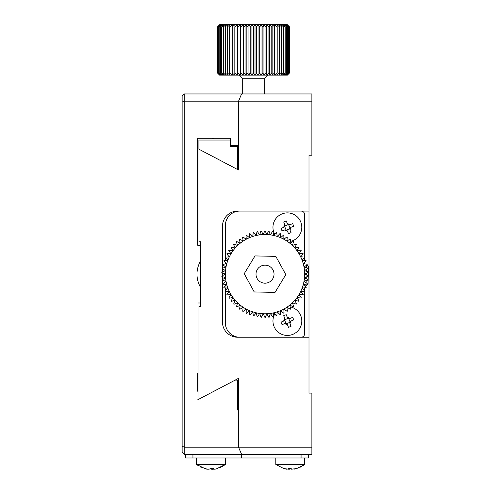 <?xml version="1.0" encoding="UTF-8"?>
<svg xmlns="http://www.w3.org/2000/svg" width="494" height="494" viewBox="0 0 494 494"><rect width="100%" height="100%" fill="white"/><g stroke="black" fill="none" stroke-linecap="round" stroke-linejoin="round"><path stroke-width="0.74" d="M185.732 454.369L185.732 457.975L301.062 457.975L301.062 454.369L241.591 454.369L241.591 457.975L241.591 454.369L311.875 454.369L311.875 393.101L308.991 393.101L308.991 337.235L237.626 337.235A15.135 15.135 0 0 1 222.491 322.094L222.491 280.326M301.062 457.975L308.268 457.975L308.268 454.369M238.546 146.52L230.63 146.52L230.63 140.03L198.909 140.03L198.909 149.194L237.707 169.584L238.546 169.584M237.707 146.52L237.707 169.584M311.875 101.165L311.875 93.953L241.591 93.953L238.546 101.165L311.875 101.165L311.875 155.227L308.991 155.227L308.991 337.235M222.491 268.149L222.491 226.227A15.135 15.135 0 0 1 237.626 211.092L308.991 211.092M212.994 139.005L214.279 138.289L212.994 139.005L211.679 138.289L230.679 138.289L230.679 145.495L238.546 145.495L238.546 101.165L238.546 170.004L237.762 169.584M198.959 149.219L198.959 241.727L200.558 241.727L200.558 306.601L198.959 306.601L200.558 306.601M198.959 306.601L198.959 399.127L238.546 378.324L238.546 447.163L311.875 447.163M222.491 279.641L222.491 276.628M222.491 275.64L222.491 272.824M222.491 271.836L222.491 268.853M182.125 102.06L184.287 101.165L184.287 447.163L238.546 447.163L241.591 454.369L184.287 454.369L184.287 447.163L182.125 446.267L182.125 96.12L184.287 93.953L241.591 93.953L238.546 101.165L184.287 101.165L184.287 93.953M198.959 241.727L200.558 241.727M184.287 454.369L182.125 452.208L182.125 446.267M230.679 138.289L197.761 138.289L197.761 245.327L197.761 175.049M197.761 373.279L197.761 391.297M197.761 157.03L197.761 139.005M192.938 457.975L192.938 454.369L241.591 454.369L238.546 447.163L238.546 410.039L237.367 410.039L237.367 380.121L235.144 380.121L197.761 399.751M197.761 302.995L200.156 302.995L200.156 286.73C195.914 278.369 195.914 269.99 200.156 261.592L200.156 245.327L197.761 245.327M200.558 302.995L200.156 302.995M200.156 245.327L200.558 245.327M200.156 261.592L200.558 261.592M200.558 286.73L200.156 286.73M238.546 380.121L237.367 380.121M304.668 291.269L304.668 333.629A3.606 3.606 0 0 1 301.062 337.235L239.794 337.235A14.419 14.419 0 0 1 225.375 322.817L225.375 291.423M225.375 257.059L225.375 225.505A14.419 14.419 0 0 1 239.794 211.092L301.062 211.092A3.606 3.606 0 0 1 304.668 214.692L304.668 256.899A43.25 43.25 0 0 1 304.835 257.269L302.137 260.233L306.064 260.523A43.25 43.25 0 0 1 306.187 260.906L303.236 263.617L307.12 264.259A43.25 43.25 0 0 1 307.212 264.648L304.026 267.081L307.842 268.075A43.25 43.25 0 0 1 307.892 268.47L304.508 270.607L308.213 271.935A43.25 43.25 0 0 1 308.231 272.336L304.668 274.164L308.237 275.819A43.25 43.25 0 0 1 308.219 276.214L304.508 277.714L307.916 279.684A43.25 43.25 0 0 1 307.861 280.079L304.026 281.24L307.249 283.507A43.25 43.25 0 0 1 307.163 283.896L303.236 284.711L306.243 287.255A43.25 43.25 0 0 1 306.119 287.632L302.137 288.095L304.903 290.898A43.25 43.25 0 0 1 304.749 291.262L300.741 291.361L303.242 294.405A43.25 43.25 0 0 1 303.05 294.757L299.055 294.498L301.272 297.746A43.25 43.25 0 0 1 301.056 298.08L297.092 297.462L299.012 300.902A43.25 43.25 0 0 1 298.765 301.217L294.875 300.247L296.48 303.841A43.25 43.25 0 0 1 296.202 304.131L292.417 302.816L293.689 306.546A43.25 43.25 0 0 1 293.393 306.805L289.737 305.156L290.676 308.985A43.25 43.25 0 0 1 290.349 309.219L286.86 307.249L287.446 311.14A43.25 43.25 0 0 1 287.107 311.35L283.809 309.071L284.044 313.005A43.25 43.25 0 0 1 283.686 313.177L280.604 310.615L280.487 314.555A43.25 43.25 0 0 1 280.11 314.69L277.27 311.868L276.801 315.777A43.25 43.25 0 0 1 276.418 315.882L273.843 312.813L273.028 316.666A43.25 43.25 0 0 1 272.632 316.734L270.342 313.449L269.181 317.21A43.25 43.25 0 0 1 268.785 317.247L266.797 313.77L265.309 317.414A43.25 43.25 0 0 1 264.908 317.414L263.24 313.77L261.431 317.259A43.25 43.25 0 0 1 261.03 317.228L259.702 313.449L257.578 316.765A43.25 43.25 0 0 1 257.189 316.697L256.201 312.813L253.793 315.925A43.25 43.25 0 0 1 253.403 315.82L252.767 311.868L250.094 314.752A43.25 43.25 0 0 1 249.717 314.616L249.439 310.615L246.512 313.252A43.25 43.25 0 0 1 246.154 313.079L246.234 309.071L243.085 311.436A43.25 43.25 0 0 1 242.739 311.232L243.178 307.249L239.831 309.318A43.25 43.25 0 0 1 239.51 309.083L240.3 305.156L236.78 306.922A43.25 43.25 0 0 1 236.478 306.657L237.62 302.816L233.958 304.255A43.25 43.25 0 0 1 233.681 303.971L235.163 300.247L231.383 301.352A43.25 43.25 0 0 1 231.136 301.037L232.946 297.462L229.086 298.228A43.25 43.25 0 0 1 228.864 297.894L230.988 294.498L227.073 294.906A43.25 43.25 0 0 1 226.882 294.56L229.302 291.361L225.363 291.423A43.25 43.25 0 0 1 225.208 291.059L227.901 288.095L223.98 287.798A43.25 43.25 0 0 1 223.856 287.422L226.802 284.711L222.918 284.062A43.25 43.25 0 0 1 222.831 283.673L226.011 281.24L222.201 280.252A43.25 43.25 0 0 1 222.146 279.857L225.536 277.714L221.831 276.387A43.25 43.25 0 0 1 221.812 275.992L225.375 274.164L221.8 272.509A43.25 43.25 0 0 1 221.818 272.108L225.536 270.607L222.127 268.637A43.25 43.25 0 0 1 222.177 268.242L226.011 267.081L222.794 264.815A43.25 43.25 0 0 1 222.88 264.426L226.802 263.617L223.801 261.067A43.25 43.25 0 0 1 223.924 260.69L225.9 260.462M304.668 257.454L304.668 260.418M304.668 262.302L304.668 263.852M304.668 287.798L304.668 290.657M225.375 290.873L225.375 287.903M225.375 286.02L225.375 284.47M225.375 281.728L225.375 281.074M225.375 267.279L225.375 266.637M225.375 263.913L225.375 262.407M225.375 260.523L225.375 257.664M296.493 468.621L293.967 469.177M289.959 468.621A23.027 3.946 -90 0 1 289.503 469.195L289.268 468.621A23.027 1.439 -90 0 1 289.101 469.195L289.101 468.608M283.791 468.584L286.532 469.195M290.54 468.621A23.027 3.946 90 0 0 290.997 469.195M274.769 234.317A14.419 14.419 0 0 1 283.747 213.352A14.419 14.419 0 0 1 301.785 227.308A14.419 14.419 0 0 1 290.083 241.467M282.055 230.988L281.006 228.456L283.581 227.388L284.754 224.566L283.692 221.997L286.224 220.948L287.286 223.523L290.108 224.696L292.676 223.634L293.726 226.166L291.151 227.228L289.978 230.05L291.046 232.618L288.515 233.668L287.446 231.093L284.624 229.92L282.599 230.76M292.676 223.634L292.133 223.856M290.651 224.467L288.687 224.776L290.089 228.172L291.151 227.228M293.177 226.388L293.726 226.166M287.286 223.523L288.23 224.585A2.161 2.161 0 0 0 288.687 224.776M284.754 224.566L284.834 225.986L288.23 224.585M283.031 227.617L284.643 226.443A2.161 2.161 0 0 0 284.834 225.986M284.081 230.148L286.045 229.846L284.643 226.443M287.446 231.093L286.501 230.031A2.161 2.161 0 0 0 286.045 229.846M289.978 230.05L289.904 228.629L286.501 230.031M290.089 228.172A2.161 2.161 0 0 0 289.904 228.629M197.489 465.163L196.544 464.446L225.375 464.446L225.375 457.975M208.746 469.195L207.196 469.195A23.027 22.286 -90 0 1 205.504 468.855A23.027 22.286 -90 0 1 204.504 468.584L205.189 468.584A23.027 22.286 90 0 0 207.881 469.195L213.871 468.584L213.105 469.269L213.099 468.615M213.173 468.608L213.173 469.195L214.723 469.195A23.027 22.286 90 0 0 216.409 468.855A23.027 22.286 90 0 0 217.416 468.584M213.136 469.3L211.395 469.195L210.697 468.584M307.052 264.772L308.454 266.229L308.071 283.951L306.076 285.859L306.119 284.112M306.144 282.729L306.194 280.586M307.916 279.684L306.218 278.702L306.268 277.004M306.311 274.923L306.348 273.299M306.391 271.286L306.434 269.391M306.471 267.717L306.521 265.173M234.761 457.975L231.254 457.975M283.834 468.596L275.837 464.446L304.668 464.446L304.668 457.975M284.031 468.584L288.663 469.195A23.027 1.439 -90 0 1 288.49 468.584L291.225 468.584A23.027 1.439 90 0 0 291.398 469.195L296.468 468.584L293.862 469.164M291.232 468.615L290.25 468.615M288.669 468.59L288.669 469.214L288.663 468.59M290.157 306.873A14.419 14.419 0 0 1 301.785 321.014A14.419 14.419 0 0 1 283.717 334.963A14.419 14.419 0 0 1 274.8 313.956M282.055 324.694L281.006 322.162L283.581 321.1L284.754 318.272L283.692 315.703L286.224 314.659L287.286 317.228L290.108 318.402L292.676 317.339L293.726 319.871L291.151 320.933L289.978 323.755L291.046 326.33L288.515 327.374L287.446 324.805L284.624 323.632L282.599 324.465M292.676 317.339L292.133 317.568M290.651 318.173L288.687 318.482L290.089 321.878L291.151 320.933M293.177 320.093L293.726 319.871M287.286 317.228L288.23 318.29A2.161 2.161 0 0 0 288.687 318.482M284.754 318.272L284.834 319.698L288.23 318.29M283.031 321.322L284.643 320.149A2.161 2.161 0 0 0 284.834 319.698M284.624 323.632L286.045 323.551L284.643 320.149M287.446 324.805L286.501 323.737A2.161 2.161 0 0 0 286.045 323.551M289.978 323.755L289.904 322.335L286.501 323.737M290.089 321.878A2.161 2.161 0 0 0 289.904 322.335M223.924 260.69L227.901 260.233A39.644 39.644 0 0 1 304.026 281.24A39.644 39.644 0 0 1 225.375 274.164A39.644 39.644 0 0 1 227.901 260.233L225.141 257.43A43.25 43.25 0 0 1 225.295 257.059L229.302 256.96L226.802 253.922A43.25 43.25 0 0 1 226.987 253.57L230.988 253.83L228.771 250.575A43.25 43.25 0 0 1 228.988 250.242L232.946 250.859L231.031 247.42A43.25 43.25 0 0 1 231.278 247.111L235.163 248.081L233.563 244.481A43.25 43.25 0 0 1 233.835 244.19L237.62 245.506L236.348 241.782A43.25 43.25 0 0 1 236.651 241.517L240.3 243.165L239.368 239.343A43.25 43.25 0 0 1 239.689 239.108L243.178 241.072L242.591 237.182A43.25 43.25 0 0 1 242.937 236.978L246.234 239.25L246 235.323A43.25 43.25 0 0 1 246.358 235.144L249.439 237.707L249.556 233.773A43.25 43.25 0 0 1 249.927 233.631L252.767 236.459L253.237 232.551A43.25 43.25 0 0 1 253.626 232.439L256.201 235.508L257.016 231.661A43.25 43.25 0 0 1 257.411 231.587L259.702 234.872L260.857 231.112A43.25 43.25 0 0 1 261.258 231.075L263.24 234.557L264.735 230.914A43.25 43.25 0 0 1 265.136 230.914L266.797 234.557L268.613 231.062A43.25 43.25 0 0 1 269.008 231.099L270.342 234.872L272.46 231.556A43.25 43.25 0 0 1 272.855 231.63L273.843 235.508L276.251 232.396A43.25 43.25 0 0 1 276.634 232.501L277.27 236.459L279.95 233.569A43.25 43.25 0 0 1 280.32 233.711L280.604 237.707L283.525 235.07A43.25 43.25 0 0 1 283.889 235.243L283.809 239.25L286.958 236.885A43.25 43.25 0 0 1 287.298 237.089L286.86 241.072L290.213 239.003A43.25 43.25 0 0 1 290.534 239.238L289.737 243.165L293.263 241.405A43.25 43.25 0 0 1 293.56 241.665L292.417 245.506L296.085 244.067A43.25 43.25 0 0 1 296.357 244.357L294.875 248.081L298.654 246.975A43.25 43.25 0 0 1 298.907 247.284L297.092 250.859L300.957 250.1A43.25 43.25 0 0 1 301.179 250.427L299.055 253.83L302.97 253.416A43.25 43.25 0 0 1 303.162 253.768L300.741 256.96L302.717 256.929M221.818 272.108L223.665 271.36M223.584 273.33L221.8 272.509M222.146 279.857L223.831 278.789M224.097 280.746L222.201 280.252M223.671 277.048L221.831 276.387M221.812 275.992L223.584 275.078M223.856 287.422L225.32 286.069M225.931 287.946L223.98 287.798M222.831 283.673L224.412 282.463M224.856 284.383L222.918 284.062M226.882 294.56L228.086 292.967M229.018 294.702L227.073 294.906M225.208 291.059L226.548 289.583M227.326 291.392L225.363 291.423M231.136 301.037L232.038 299.259M233.267 300.803L231.383 301.352M228.864 297.894L229.92 296.202M231.007 297.845L229.086 298.228M236.478 306.657L237.046 304.749M238.534 306.045L236.78 306.922M233.681 303.971L234.422 302.118M235.786 303.538L233.958 304.255M242.739 311.232L242.962 309.25M244.654 310.257L243.085 311.436M239.51 309.083L239.905 307.132M241.498 308.287L239.831 309.318M249.717 314.616L249.581 312.628M251.427 313.313L250.094 314.752M246.154 313.079L246.191 311.084M247.969 311.942L246.512 313.252M257.189 316.697L256.695 314.764M258.634 315.116L257.578 316.765M253.403 315.82L253.089 313.857M254.99 314.375L253.793 315.925M264.908 317.414L264.08 315.598M266.05 315.598L265.309 317.414M261.03 317.228L260.369 315.345M262.333 315.524L261.431 317.259M272.632 316.734L271.496 315.104M273.429 314.746L273.028 316.666M268.785 317.247L267.797 315.518M269.761 315.339L269.181 317.21M280.11 314.69L278.696 313.289M280.543 312.591L280.487 314.555M276.418 315.882L275.139 314.357M277.035 313.832L276.801 315.777M287.107 311.35L285.464 310.213M287.156 309.201L287.446 311.14M283.686 313.177L282.154 311.905M283.927 311.047L284.044 313.005M293.393 306.805L291.577 305.984M293.059 304.687L293.689 306.546M290.349 309.219L288.613 308.237M290.206 307.077L290.676 308.985M298.765 301.217L296.832 300.735M298.055 299.191L299.012 300.902M296.202 304.131L294.319 303.477M295.684 302.05L296.48 303.841M303.05 294.757L301.062 294.628M301.995 292.893L303.242 294.405M301.056 298.08L299.086 297.777M300.167 296.128L301.272 297.746M306.119 287.632L304.137 287.86M304.749 285.989L306.243 287.255M304.749 291.262L302.754 291.312M303.526 289.503L304.903 290.898M307.861 280.079L305.959 280.66M307.163 283.896L305.212 284.303M305.644 282.377L307.249 283.507M308.231 272.336L306.459 273.244M306.366 271.274L308.213 271.935M308.219 276.214L306.373 276.961M306.459 274.991L308.237 275.819M307.212 264.648L305.625 265.858M305.187 263.938L307.12 264.259M307.892 268.47L306.206 269.533M305.94 267.581L307.842 268.075M304.835 257.269L303.495 258.745M306.187 260.906L304.718 262.252M304.106 260.381L306.064 260.523M301.179 250.427L300.124 252.119M299.037 250.477L300.957 250.1M303.162 253.768L301.958 255.355M301.019 253.62L302.97 253.416M296.357 244.357L295.622 246.21M294.257 244.783L296.085 244.067M298.907 247.284L298.006 249.062M296.777 247.525L298.654 246.975M290.534 239.238L290.139 241.189M288.545 240.035L290.213 239.003M293.56 241.665L292.991 243.579M291.509 242.282L293.263 241.405M283.889 235.243L283.846 237.237M282.074 236.385L283.525 235.07M287.298 237.089L287.082 239.071M285.39 238.065L286.958 236.885M276.634 232.501L276.949 234.471M275.053 233.946L276.251 232.396M280.32 233.711L280.462 235.7M278.616 235.008L279.95 233.569M269.008 231.099L269.675 232.977M267.711 232.804L268.613 231.062M272.855 231.63L273.349 233.557M271.404 233.211L272.46 231.556M261.258 231.075L262.246 232.81M260.282 232.989L260.857 231.112M265.136 230.914L265.963 232.723M263.994 232.73L264.735 230.914M253.626 232.439L254.904 233.971M253.008 234.496L253.237 232.551M257.411 231.587L258.547 233.224M256.608 233.576L257.016 231.661M246.358 235.144L247.889 236.422M246.117 237.274L246 235.323M249.927 233.631L251.341 235.039M249.501 235.731L249.556 233.773M239.689 239.108L241.424 240.084M239.831 241.245L239.368 239.343M242.937 236.978L244.573 238.108M242.887 239.121L242.591 237.182M233.835 244.19L235.718 244.845M234.36 246.271L233.563 244.481M236.651 241.517L238.466 242.338M236.984 243.635L236.348 241.782M228.988 250.242L230.957 250.551M229.871 252.193L228.771 250.575M231.278 247.111L233.211 247.593M231.982 249.13L231.031 247.42M225.295 257.059L227.289 257.01M226.518 258.825L225.141 257.43M226.987 253.57L228.975 253.7M228.043 255.435L226.802 253.922M222.88 264.426L224.832 264.024M224.393 265.945L222.794 264.815M223.825 269.619L222.127 268.637M222.177 268.242L224.085 267.668M225.295 262.339L223.801 261.067M254.231 291.954L275.034 292.405L285.822 274.608L275.806 256.367L255.003 255.923L244.215 273.713L254.231 291.954M256.009 274.164A9.009 9.009 0 0 1 269.526 266.359A9.009 9.009 0 0 1 269.526 281.963A9.009 9.009 0 0 1 256.009 274.164M287.366 75.156L219.608 75.156L217.471 72.995L219.744 75.156L217.743 72.995L220.151 75.156L218.305 72.995L220.83 75.156L219.145 72.995L221.769 75.156L220.262 72.995L222.961 75.156L221.652 72.995L224.406 75.156L223.288 72.995L226.079 75.156L225.178 72.995L227.975 75.156L227.289 72.995L230.074 75.156L229.611 72.995L232.365 75.156L232.131 72.995L234.823 75.156L234.817 72.995L237.435 75.156L237.657 72.995L240.17 75.156L240.621 72.995L243.017 75.156L243.69 72.995L245.95 75.156L246.839 72.995L248.939 75.156L250.044 72.995L251.965 75.156L253.274 72.995L255.009 75.156L256.503 72.995L258.035 75.156L259.714 72.995L261.023 75.156L262.87 72.995L263.957 75.156L265.951 72.995L266.803 75.156L268.934 72.995L269.539 75.156L271.786 72.995L272.151 75.156L274.497 72.995L274.608 75.156L277.041 72.995L276.899 75.156L279.388 72.995L278.999 75.156L281.531 72.995L280.895 75.156L283.451 72.995L282.568 75.156L285.124 72.995L284.013 75.156L286.545 72.995L285.205 75.156L287.761 72.995L286.143 75.156L288.62 72.995L286.823 75.156L289.2 72.995L287.23 75.156L289.484 72.995L287.366 75.156L289.503 72.995L289.503 26.861L287.366 24.7L289.49 26.861L287.23 24.7L289.2 26.861L286.823 24.7L288.62 26.861L286.143 24.7L287.761 26.861L285.205 24.7L286.619 26.861L284.013 24.7L285.217 26.861L282.568 24.7L283.556 26.861L280.895 24.7L281.654 26.861L278.999 24.7L279.524 26.861L276.899 24.7L277.183 26.861L274.608 24.7L274.658 26.861L272.151 24.7L271.953 26.861L269.539 24.7L269.107 26.861L266.803 24.7L266.13 26.861L263.957 24.7L263.055 26.861L261.023 24.7L259.906 26.861L258.035 24.7L256.701 26.861L255.009 24.7L253.465 26.861L251.965 24.7L250.236 26.861L248.939 24.7L247.031 26.861L245.95 24.7L243.882 26.861L243.017 24.7L240.806 26.861L240.17 24.7L237.83 26.861L237.435 24.7L234.983 26.861L234.823 24.7L232.285 26.861L232.365 24.7L229.759 26.861L230.074 24.7L227.425 26.861L227.975 24.7L225.295 26.861L226.079 24.7L223.399 26.861L224.406 24.7L221.738 26.861L222.961 24.7L220.262 26.861L221.769 24.7L219.145 26.861L220.83 24.7L218.305 26.861L220.151 24.7L217.743 26.861L219.744 24.7L217.484 26.861L217.484 72.995L217.471 26.861L219.608 24.7L287.366 24.7M289.484 72.995L289.484 26.861L289.49 72.995M217.743 72.995L217.743 26.861M217.768 26.861L217.768 72.995M218.305 72.995L218.305 26.861M218.348 26.861L218.348 72.995M219.145 72.995L219.145 26.861M219.206 26.861L219.206 72.995M220.262 72.995L220.262 26.861M220.336 26.861L220.336 72.995M221.652 72.995L221.652 26.861M221.738 26.861L221.738 72.995M223.288 72.995L223.288 26.861M223.399 26.861L223.399 72.995M225.178 72.995L225.178 26.861M225.295 26.861L225.295 72.995M227.289 72.995L227.289 26.861M227.425 26.861L227.425 72.995M229.611 72.995L229.611 26.861M229.759 26.861L229.759 72.995M232.131 72.995L232.131 26.861M232.285 26.861L232.285 72.995M234.817 72.995L234.817 26.861M234.983 26.861L234.983 72.995M237.657 72.995L237.657 26.861M237.83 26.861L237.83 72.995M240.621 72.995L240.621 26.861M240.806 26.861L240.806 72.995M243.69 72.995L243.69 26.861M243.882 26.861L243.882 72.995M246.839 72.995L246.839 26.861M247.031 26.861L247.031 72.995M250.044 72.995L250.044 26.861M250.236 26.861L250.236 72.995M253.274 72.995L253.274 26.861M253.465 26.861L253.465 72.995M256.503 72.995L256.503 26.861M256.701 26.861L256.701 72.995M259.714 72.995L259.714 26.861M259.906 26.861L259.906 72.995M262.87 72.995L262.87 26.861M263.055 26.861L263.055 72.995M265.951 72.995L265.951 26.861M266.13 26.861L266.13 72.995M268.934 72.995L268.934 26.861M269.107 26.861L269.107 72.995M271.786 72.995L271.786 26.861M271.953 26.861L271.953 72.995M274.497 72.995L274.497 26.861M274.658 26.861L274.658 72.995M277.041 72.995L277.041 26.861M277.183 26.861L277.183 72.995M279.388 72.995L279.388 26.861M279.524 26.861L279.524 72.995M281.531 72.995L281.531 26.861M281.654 26.861L281.654 72.995M283.451 72.995L283.451 26.861M283.556 26.861L283.556 72.995M285.124 72.995L285.124 26.861M285.217 26.861L285.217 72.995M286.545 72.995L286.545 26.861M286.619 26.861L286.619 72.995M287.699 72.995L287.699 26.861M287.761 26.861L287.761 72.995M288.576 72.995L288.576 26.861M288.62 26.861L288.62 72.995M289.175 72.995L289.175 26.861M289.2 26.861L289.2 72.995M242.678 93.953L242.678 78.762L239.071 75.156M242.678 78.762L264.302 78.762L267.902 75.156M272.151 75.156L272.151 24.7M269.539 75.156L269.539 24.7M266.803 75.156L266.803 24.7M263.957 75.156L263.957 24.7M261.023 75.156L261.023 24.7M258.035 75.156L258.035 24.7M255.009 75.156L255.009 24.7M251.965 75.156L251.965 24.7M248.939 75.156L248.939 24.7M245.95 75.156L245.95 24.7M243.017 75.156L243.017 24.7M240.17 75.156L240.17 24.7M237.435 75.156L237.435 24.7M211.395 469.195L211.395 468.59M219.657 467.806L222.331 466.509M222.732 466.274L225.375 464.446L216.409 468.855M201.299 467.386L200.119 466.799M300.556 467.077L301.988 466.293M303.693 465.181L296.598 468.615M205.504 468.855L196.544 464.446L196.544 457.975M304.557 285.828L306.076 285.859M283.902 468.615L275.837 464.446L275.831 457.975M264.302 93.953L264.302 78.762"/></g></svg>
